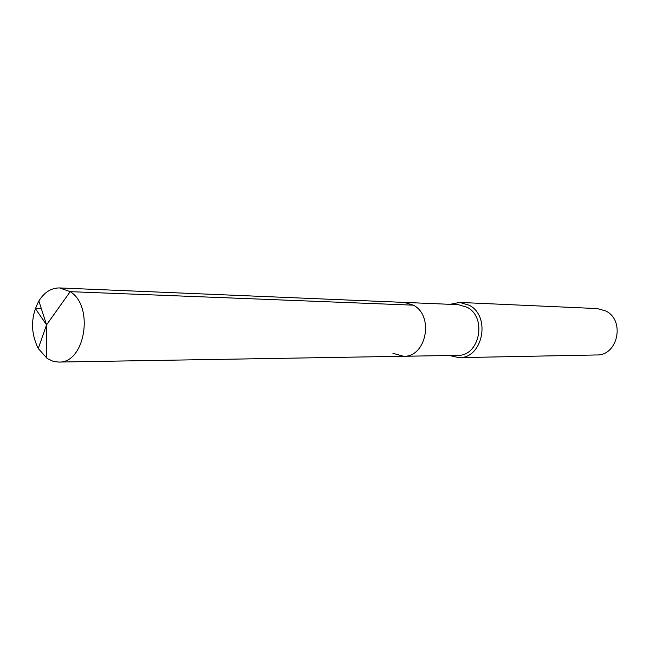 <?xml version="1.0" encoding="UTF-8"?>
<svg xmlns="http://www.w3.org/2000/svg" width="650" height="650" viewBox="0 0 650 650"><rect width="100%" height="100%" fill="white"/><g stroke="black" fill="none" stroke-linecap="round" stroke-linejoin="round"><path stroke-width="0.97" d="M403.577 356.273L58.654 362.066C84.963 363.683 94.551 306.418 70.216 291.655L46.564 324.846L70.216 291.655L59.589 287.934L458.315 304.671L467.171 307.287C487.37 317.484 479.586 356.354 457.673 355.363L403.577 356.273C426.294 357.338 434.387 315.998 413.441 305.167L404.251 302.404L413.441 305.167L70.216 291.655L413.441 305.167C434.387 315.998 426.294 357.338 403.577 356.273L392.901 353.267M459.672 302.429L597.236 308.571L605.784 310.968C625.381 320.32 617.923 355.777 596.651 354.965L458.973 357.646C482.828 358.67 491.262 316.339 469.259 305.256L459.672 302.429L450.052 304.33M458.973 357.646L449.41 355.509M59.589 287.934C51.285 287.877 44.371 292.232 38.862 300.974C30.656 316.721 30.461 332.564 38.261 348.506L47.166 358.475L53.194 361.343L58.654 362.066M41.348 308.693L35.311 308.539L46.564 324.846L46.353 357.898M38.862 300.974L46.564 324.846L38.261 348.506"/></g></svg>
